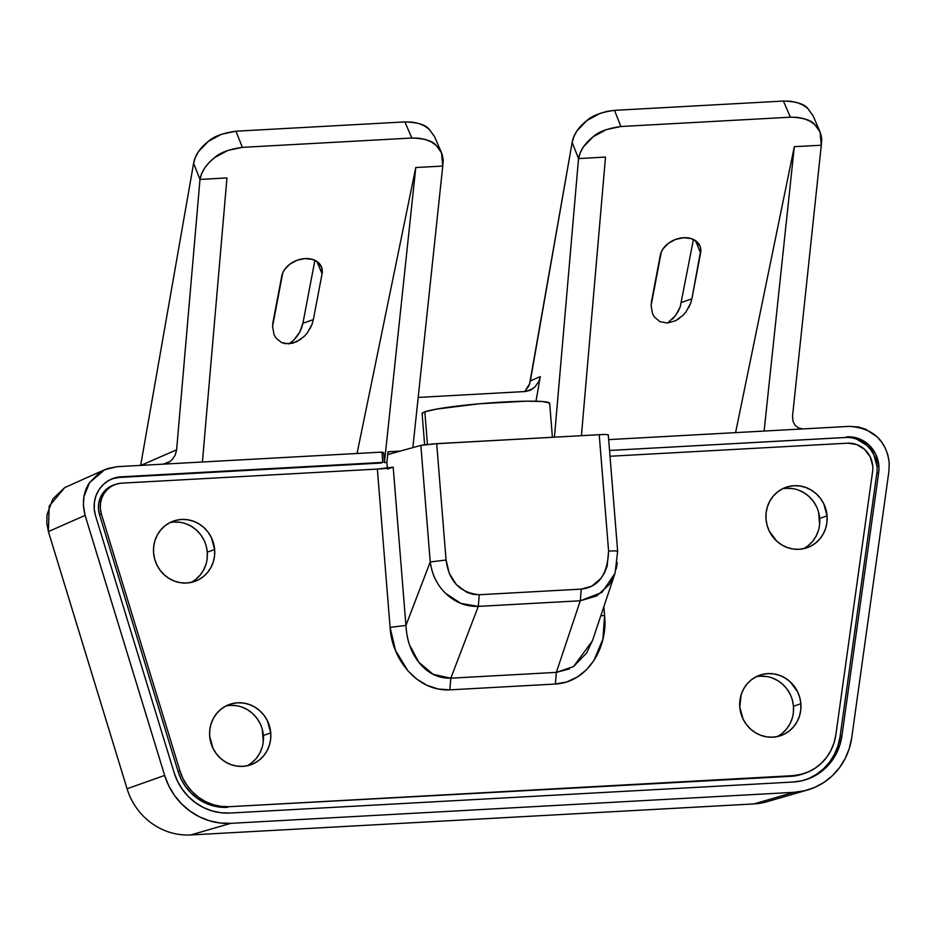 <?xml version="1.0" encoding="UTF-8"?>
<svg xmlns="http://www.w3.org/2000/svg" width="936" height="936" viewBox="0 0 936 936"><rect width="100%" height="100%" fill="white"/><g stroke="black" fill="none" stroke-linecap="round" stroke-linejoin="round"><path stroke-width="1.4" d="M214.648 549.549A31.988 30.467 -109.4 0 1 194.735 581.408A31.988 30.467 -109.4 0 1 153.586 552.919L154.674 559.085L156.897 564.946L160.161 570.293L164.338 574.891L169.287 578.588L174.798 581.244L180.671 582.73L186.673 583.011L192.582 582.075L198.163 579.957L203.206 576.728L207.511 572.516L210.916 567.497L213.303 561.846L214.555 555.785L214.648 549.549L211.349 537.521L208.084 532.174L203.896 527.565L198.947 523.867L193.436 521.223L187.563 519.737L181.561 519.445L175.652 520.393L170.071 522.51L165.029 525.74L160.723 529.952L157.318 534.971L154.931 540.622L153.679 546.683L153.586 552.919A31.988 30.467 -109.4 0 1 173.499 521.059A31.988 30.467 -109.4 0 1 214.648 549.549L207.266 552.146L214.648 549.549M190.967 582.461A31.988 30.467 70.6 0 0 207.266 552.146A31.988 30.467 70.6 0 0 169.896 522.604M270.738 732.9A31.988 30.467 -109.4 0 1 250.836 764.759A31.988 30.467 -109.4 0 1 209.687 736.269L212.987 748.297L216.251 753.644L220.428 758.242L225.377 761.939L230.888 764.595L236.761 766.081L242.763 766.362L248.672 765.426L254.253 763.308L259.295 760.079L263.601 755.867L267.017 750.847L269.392 745.196L270.656 739.136L270.738 732.9L267.439 720.872L264.174 715.525L259.986 710.915L255.048 707.218L249.526 704.574L243.664 703.076L237.65 702.796L231.754 703.743L226.161 705.861L221.13 709.09L216.813 713.302L213.408 718.322L211.033 723.973L209.769 730.033L209.687 736.269A31.988 30.467 -109.4 0 1 229.589 704.398A31.988 30.467 -109.4 0 1 270.738 732.9L263.355 735.497L270.738 732.9M247.057 765.812A31.988 30.467 70.6 0 0 263.355 735.497A31.988 30.467 70.6 0 0 225.986 705.955M800.853 703.708A31.988 30.467 -109.4 0 1 780.94 735.567A31.988 30.467 -109.4 0 1 739.791 707.066L743.09 719.105L746.355 724.441L750.543 729.05L755.492 732.748L761.003 735.392L766.876 736.889L772.879 737.17L778.787 736.234L784.368 734.105L789.411 730.887L793.716 726.675L797.121 721.644L799.508 715.993L800.76 709.944L800.853 703.708L799.765 697.542L797.542 691.669L790.101 681.724L785.152 678.027L779.641 675.382L773.768 673.885L767.766 673.604L761.857 674.54L756.276 676.669L751.234 679.899L746.928 684.099L743.512 689.13L741.136 694.781L739.791 707.066A31.988 30.467 -109.4 0 1 759.693 675.207A31.988 30.467 -109.4 0 1 800.853 703.708L793.471 706.306L800.853 703.708M777.161 736.62A31.988 30.467 70.6 0 0 793.471 706.306A31.988 30.467 70.6 0 0 756.101 676.763M827.073 515.83A31.988 30.467 -109.4 0 1 807.171 547.689A31.988 30.467 -109.4 0 1 766.022 519.188L767.099 525.353L769.322 531.227L776.763 541.172L781.712 544.869L787.223 547.513L793.096 549.011L799.098 549.292L805.007 548.356L810.588 546.226L815.63 542.997L819.936 538.797L823.352 533.766L825.727 528.115L826.991 522.054L827.073 515.83L823.774 503.79L820.509 498.455L816.321 493.845L811.383 490.148L805.861 487.504L799.987 486.006L793.985 485.725L788.077 486.661L782.496 488.779L777.453 492.008L773.148 496.22L769.743 501.24L767.368 506.891L766.104 512.951L766.022 519.188A31.988 30.467 -109.4 0 1 785.924 487.328A31.988 30.467 -109.4 0 1 827.073 515.83L819.69 518.427L827.073 515.83M803.392 548.73A31.988 30.467 70.6 0 0 819.69 518.427A31.988 30.467 70.6 0 0 782.32 488.873M808.692 778.577L816.613 774.294L823.692 768.678L829.741 761.881L834.573 754.088L838.048 745.536L840.095 736.445L876.821 473.277A30.712 29.238 70.6 0 0 877.02 466.374A30.712 29.238 70.6 0 0 845.255 437.475L847.103 436.831A30.712 29.238 -109.4 0 1 878.869 465.719L877.02 466.374L873.85 454.814L870.714 449.69L866.701 445.267L856.662 439.183M803.451 773.768L790.721 776.33L229.425 806.692L792.558 775.675A49.912 47.525 -109.4 0 0 805.147 773.171A49.912 47.525 -109.4 0 0 835.871 734.69L872.609 471.522A24.313 23.154 -109.4 0 0 872.761 466.058A24.313 23.154 -109.4 0 0 847.618 443.184L610.003 456.265L847.618 443.184L856.639 444.53L864.595 449.35L870.246 456.908L872.761 466.058A24.313 23.154 -109.4 0 1 872.609 471.522L835.871 734.69L834.07 742.751L830.981 750.333L826.699 757.236L821.34 763.261L815.057 768.245L808.037 772.036L800.467 774.54L792.558 775.675L229.425 806.692L221.411 806.422L213.502 804.784L205.932 801.789L198.912 797.542L192.641 792.148L187.294 785.784L183.011 778.6L179.934 770.819L101.369 514.004L100.339 508.646L100.48 503.24L101.778 498.022L104.165 493.284L107.535 489.247L111.7 486.123L116.473 484.052L121.586 483.163L377.36 469.076L390.09 627.366L395.53 650.52L407.967 670.89L416.695 679.068L426.875 685.269L438.118 689.001L449.842 689.855L555.376 684.04L566.853 681.911L577.407 676.985L586.498 669.72L593.833 660.652L602.901 639.101L604.586 615.549L603.872 606.645L604.586 615.549C608.084 646.519 588.393 682.239 555.376 684.04L449.842 689.855C416.824 691.669 391.587 658.441 390.09 627.366L377.36 469.076A12.8 1.041 175.4 0 0 393.19 467.134L387.41 469.076L393.19 467.134L405.931 625.423L393.19 467.134L377.36 469.076L121.586 483.163A24.313 23.154 -109.4 0 0 115.456 484.38L113.619 485.035A24.313 23.154 70.6 0 0 99.52 514.648L98.491 509.301L98.631 503.884L99.93 498.677L102.316 493.939L105.686 489.902L109.863 486.767L114.625 484.708M310.132 328.559L312.097 324.16L307.511 332.654L304.329 336.305L296.841 341.675L288.803 343.851L281.42 342.517L275.839 337.873L274.002 334.503L272.575 326.336L273.055 321.844L281.771 276.038A21.119 15.432 -22.4 0 1 305.031 258.582L297.086 260.243L289.868 264.151L284.497 269.697L282.766 272.832L272.575 326.336L274.002 334.503L275.839 337.873L281.42 342.517L284.954 343.629L292.816 343.196L300.737 339.347M688.674 307.71L690.639 303.311L686.041 311.817L682.87 315.455L675.382 320.826L667.333 323.014L659.962 321.668L654.381 317.023L652.544 313.654L651.117 305.487L651.585 300.994L660.313 255.189A21.119 15.432 -22.4 0 1 683.572 237.732L675.628 239.405L668.409 243.301L663.039 248.847L661.307 251.983L651.117 305.487L652.544 313.654L654.381 317.023L659.962 321.668L667.333 323.014L675.382 320.826L679.267 318.497M620.872 126.512L614.519 110.354L620.872 126.512L790.382 117.187C803.076 117.608 811.196 120.065 814.753 124.57L820.076 131.953L821.293 145.22L821.773 139.405L820.802 133.895L818.438 128.875L814.753 124.57L809.897 121.13L804.059 118.697L797.46 117.363L790.382 117.187L783.409 101.053L790.382 117.187L620.884 126.512L614.519 110.354L783.409 101.053L790.382 117.187L783.409 101.053L614.519 110.354C601.368 112.203 592.125 115.631 586.767 120.627C578.354 127.354 573.487 134.632 572.153 142.471L578.53 158.594L554.44 437.159L578.53 158.594L580.273 152.708L583.374 146.964L593.143 136.773L606.329 129.589L620.872 126.512L614.519 110.354L607.207 111.337L599.953 113.431L586.767 120.627L576.997 130.829L573.897 136.586L572.153 142.471L530.349 380.929L540.306 376.588L535.989 401.216L540.306 376.588L539.592 379.384L540.306 376.588L530.349 380.929L529.636 383.725L572.153 142.471L578.53 158.594C579.864 150.766 584.743 143.489 593.143 136.773C598.502 131.789 607.745 128.361 620.872 126.512M813.162 115.935L807.791 108.459C804.246 103.954 796.115 101.486 783.409 101.053L790.499 101.24L797.098 102.574L802.936 105.019L807.791 108.459L813.115 115.818L820.076 131.953M242.342 147.362L235.977 131.204L242.342 147.362L411.84 138.025C424.534 138.458 432.654 140.915 436.211 145.419L441.535 152.79L442.751 166.07L415.783 167.521L384.439 462.641L383.62 452.451L381.946 452.544L383.62 452.451L384.439 462.641L386.884 462.513L384.439 462.641L415.783 167.521L357.049 453.48L415.783 167.521L442.751 166.07L412.858 447.595L442.751 166.07L443.231 160.255L442.26 154.744L439.897 149.725L436.211 145.419L431.356 141.979L425.517 139.546L418.93 138.212L411.84 138.025L404.867 121.902L411.84 138.025L242.342 147.362L235.977 131.204L404.867 121.902L411.84 138.025L404.867 121.902L235.977 131.204C222.838 133.052 213.583 136.481 208.225 141.476C199.813 148.204 194.945 155.481 193.612 163.309L199.988 179.443L176.611 449.806L175.231 455.095L172.201 459.67L167.989 462.852L163.227 464.151L381.911 452.111L202.41 461.998L226.968 177.922L199.988 179.443L201.731 173.558L204.844 167.813L209.184 162.431L214.613 157.622L227.787 150.439L242.342 147.362L235.977 131.204L221.411 134.281L208.225 141.476L198.455 151.679L195.355 157.423L193.612 163.309L199.988 179.443C201.322 171.616 206.201 164.338 214.613 157.622C219.96 152.626 229.203 149.21 242.342 147.362M434.62 136.785L429.25 129.308C425.704 124.792 417.573 122.335 404.867 121.902L411.969 122.089L418.556 123.423L424.394 125.857L429.25 129.308L434.573 136.668L441.535 152.79M170.2 461.471L163.227 464.151L117.023 466.69L104.82 469.626L89.517 482.672C83.351 491.903 81.877 502.807 85.094 515.373L48.403 531.601L85.094 515.373L164.654 775.417L127.074 788.755L164.654 775.417A66.667 63.472 -109.4 0 0 230.771 823.341L190.804 834.947L230.771 823.341L793.903 792.324L753.936 803.93L793.903 792.324A66.667 63.472 -109.4 0 0 807.417 790.031A66.667 63.472 -109.4 0 0 851.748 737.58L888.943 471.1L889.2 462.466C886.111 440.154 872.878 428.115 849.502 426.36L803.31 428.899L798.747 428.115L795.097 425.365L792.921 421.071L792.546 415.888L821.293 145.232L794.313 146.671L764.115 431.063L803.31 428.899L798.747 428.115L795.097 425.365L792.921 421.071L792.546 415.888L821.293 145.232L794.313 146.671L735.591 432.631L794.313 146.671L764.115 431.063L608.669 439.616L849.502 426.36L858.417 426.991L865.73 429.273L877.102 436.843L881.642 442.049L885.187 447.923L887.761 454.592L889.2 462.466L888.943 471.1L851.748 737.58L849.338 748.332L845.22 758.476L839.498 767.695L832.338 775.745L823.961 782.402L814.577 787.468L804.457 790.803L793.903 792.324L230.771 823.341L220.054 822.99L209.5 820.79L199.391 816.789L190.008 811.114L181.631 803.919L174.482 795.413L168.772 785.819L164.654 775.417L85.094 515.373L83.362 505.147L83.971 496.606L89.517 482.672L99.941 472.27L107.312 468.632L117.023 466.69L202.41 461.998L226.968 177.922L199.988 179.443L176.611 449.806L140.915 465.379L176.611 449.806L175.231 455.095L172.201 459.67M552.404 437.276L549.678 403.334A63.987 5.23 175.4 0 0 495.015 402.55A63.987 5.23 175.4 0 0 424.839 411.828L427.459 444.389L424.839 411.828A63.987 5.23 175.4 0 0 422.113 413.595L424.616 444.717M805.147 773.171L803.299 773.815A49.912 47.525 70.6 0 1 790.721 776.33L229.425 806.692A49.912 47.525 -109.4 0 1 179.934 770.819L178.086 771.463A49.912 47.525 70.6 0 0 227.588 807.335L219.562 807.078L211.665 805.428L204.095 802.444L197.075 798.186L190.792 792.804L185.445 786.427L181.174 779.255L178.086 771.463L99.52 514.648L101.369 514.004A24.313 23.154 -109.4 0 1 115.456 484.38M427.073 444.425L420.849 445.384L388.229 454.44L388.019 451.772L386.884 462.513L387.34 468.187L386.884 462.513L388.019 451.772L388.229 454.44L420.849 445.384L430.232 561.963L405.931 625.423C406.587 634 407.803 640.505 409.582 644.951L418.731 662.138L433.064 674.294L450.801 678.19L478.296 606.388C466.058 606.762 455.235 602.468 445.817 593.518C437.358 585.526 432.151 575.008 430.232 561.963L446.062 560.02L449.245 573.265L456.394 584.649L466.9 592.371L472.972 594.301L479.255 594.734L581.256 589.118L591.809 586.147L601.064 578.296L604.597 572.68L607.148 566.128L608.587 551.07L599.227 434.702L436.702 443.652L446.062 560.02L436.702 443.652L420.849 445.384L430.232 561.963L446.062 560.02C448.941 581.303 460.009 592.874 479.255 594.734L478.296 606.388L580.297 600.772L581.256 589.118L479.255 594.734L478.296 606.388L460.875 603.404L445.817 593.518M112.414 478.694A30.712 29.238 70.6 0 1 119.235 477.454L380.894 463.051L121.083 476.81L382.742 462.396L381.911 452.111L382.742 462.396L380.894 463.051L119.235 477.454L112.765 478.589M845.255 437.475L609.535 450.462L852.871 437.1L858.511 438.528L868.549 444.623L875.698 454.171L878.869 465.719A30.712 29.238 -109.4 0 1 878.67 472.633A30.712 29.238 70.6 0 0 878.869 465.719L877.02 466.374A30.712 29.238 70.6 0 1 876.821 473.277L878.67 472.633L876.821 473.277L840.095 736.445L841.932 735.79L878.67 472.633L841.932 735.79L840.095 736.445A56.312 53.609 70.6 0 1 806.341 779.524M605.51 157.072L581.42 435.673L605.51 157.072L578.53 158.594L605.51 157.072M388.019 451.772L400.245 451.094L388.019 451.772M121.083 476.81L114.613 477.933L108.588 480.542L103.323 484.485L99.076 489.586L96.045 495.577L94.407 502.164L94.232 508.997L95.531 515.759L174.096 772.574L177.571 781.361L182.403 789.457L188.44 796.653L195.519 802.725L203.44 807.522L211.969 810.892L220.896 812.752L229.94 813.045L793.073 782.028L801.988 780.753L810.529 777.933L818.462 773.651L825.54 768.023L831.577 761.225L836.41 753.445L839.896 744.88L841.932 735.79A56.312 53.609 -109.4 0 1 807.265 779.208A56.312 53.609 -109.4 0 1 793.073 782.028L229.94 813.045A56.312 53.609 -109.4 0 1 174.096 772.574L95.531 515.759A30.712 29.238 -109.4 0 1 113.338 478.354A30.712 29.238 -109.4 0 1 121.083 476.81M422.428 414.063L422.417 413.033L424.839 411.828L436.55 409.09L479.571 403.755L526.301 401.181L542.108 401.497L549.362 402.878L549.374 403.907M104.82 469.626L64.76 487.574L52.872 498.876L47.034 514.601L46.8 523.154L48.403 531.601L127.074 788.755A64.256 61.179 70.6 0 0 190.804 834.947L753.936 803.93A64.256 61.179 70.6 0 0 766.958 801.719L807.417 790.031M753.936 803.93L190.804 834.947A64.256 61.179 -109.4 0 1 127.074 788.755L48.403 531.601L49.152 506.189L64.771 487.574M534.971 386.86L538.422 382.099L534.971 386.86L530.466 390.172L525.599 391.505L418.181 397.426L525.599 391.505L532.806 388.732M538.422 382.099L539.592 379.384L538.422 382.099M691.891 298.783L700.83 249.807L700.268 246.8L696.91 241.734L691.049 238.551L683.572 237.732A21.119 15.432 -22.4 0 1 699.976 246.028A21.119 15.432 -22.4 0 1 700.608 252.977L695.518 240.657L700.608 252.977L691.891 298.783L690.639 303.311L691.891 298.783L681.455 302.457L691.891 298.783M322.066 273.815L321.727 267.649L318.369 262.583L312.507 259.401L305.031 258.582A21.119 15.432 -22.4 0 1 321.434 266.865A21.119 15.432 -22.4 0 1 322.066 273.815L316.976 261.495L322.066 273.815L313.349 319.621L322.066 273.815M312.097 324.16L313.349 319.621L302.913 323.294L314.894 260.313L302.913 323.294L313.349 319.621L312.097 324.16M140.657 465.391L193.612 163.309L140.657 465.391M167.989 462.852L167.31 463.168M528.466 386.439L529.636 383.725L525.014 391.201L528.466 386.439M530.466 390.172L529.823 390.464M693.436 239.464L680.203 306.985L693.436 239.464M678.226 311.384L680.203 306.985L675.605 315.49L678.226 311.384M672.434 319.129L675.605 315.49L667.625 322.99M301.661 327.834L302.913 323.294L299.695 332.233L301.661 327.834M297.063 336.328L299.695 332.233L293.892 339.979L297.063 336.328M289.084 343.84L293.892 339.979M291.26 342.295L289.259 343.723M669.802 321.446L667.801 322.873M431.402 444.015L599.227 434.702L608.587 551.07C615.689 550.742 618.544 550.941 617.175 551.667C618.544 550.941 615.689 550.742 608.587 551.07C607.663 574.517 598.56 587.2 581.256 589.118L580.297 600.772L478.296 606.388L450.801 678.19L556.335 672.376L580.297 600.772L556.335 672.376L573.581 666.561L586.685 652.895L592.722 639.967M614.964 573.475L601.918 592.441L580.297 600.772L596.805 595.916L609.324 584.52L611.898 580.414M608.154 434.714L607.792 435.088C608.318 434.456 605.463 434.327 599.227 434.702L603.872 434.515M435.825 580.039L435.275 578.939C433.134 575.102 431.449 569.451 430.232 561.963L405.931 625.423L390.09 627.366L405.931 625.423C406.856 640.341 411.126 652.591 418.731 662.138C427.401 673.136 438.095 678.483 450.801 678.19L449.842 689.855L450.801 678.19L556.335 672.376L555.376 684.04L556.335 672.376L569.544 668.877M608.283 434.807L617.655 551.339L615.081 573.136L612.553 579.173M612.437 579.407L612.121 580.004M617.304 562.571L616.251 568.983M573.557 666.572L592.453 640.75M600.842 615.701L604.586 615.549L600.842 615.701M101.369 514.004L179.934 770.819L178.086 771.463L99.52 514.648L101.369 514.004M808.248 545.594L812.565 541.394L815.97 536.363L818.345 530.712M819.608 524.651L818.602 512.249M816.391 506.388L813.127 501.052L808.938 496.443L804.001 492.745L798.49 490.101M792.616 488.604L786.603 488.323M782.028 733.485L786.334 729.273L789.738 724.242L792.125 718.602M793.377 712.542L793.471 706.306L792.382 700.14M790.171 694.266L786.907 688.931L782.718 684.321L777.769 680.624L772.258 677.98M766.385 676.482L760.383 676.202M251.913 762.676L256.23 758.464L259.635 753.445L262.01 747.794M263.273 741.733L262.279 729.331M260.056 723.47L256.792 718.123L252.615 713.513L247.666 709.816L242.155 707.171M236.281 705.674L230.279 705.393M195.823 579.325L200.129 575.113L203.545 570.094L205.92 564.443M207.172 558.382L207.266 552.146L206.177 545.98M203.966 540.119L200.702 534.772L196.513 530.162L191.576 526.465L186.053 523.821M180.18 522.335L174.178 522.042M615.081 573.136L592.617 640.282"/></g></svg>
